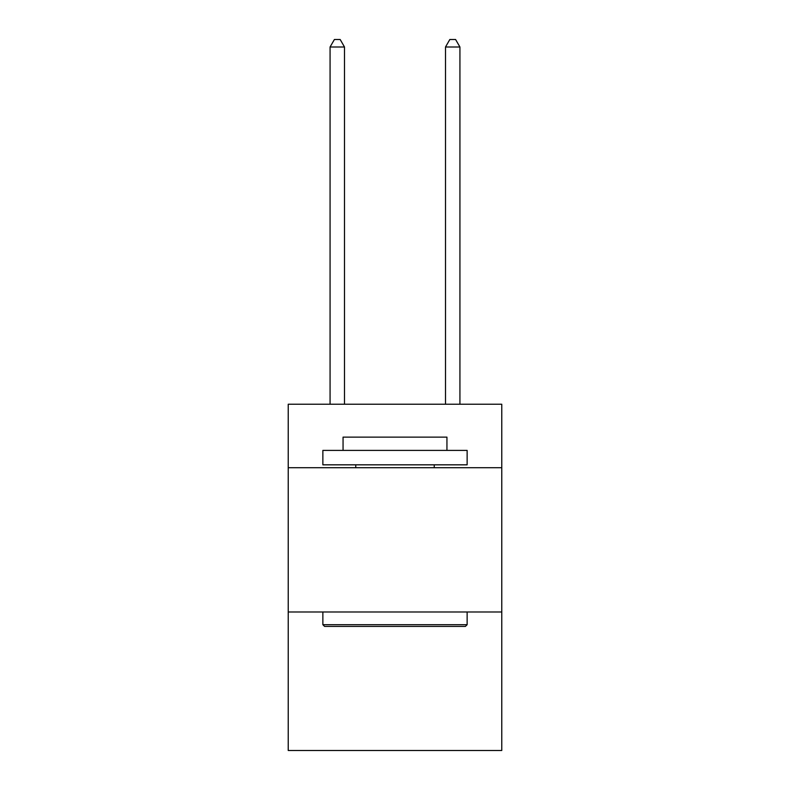 <?xml version="1.0" encoding="UTF-8"?>
<svg xmlns="http://www.w3.org/2000/svg" width="790" height="790" viewBox="0 0 790 790"><rect width="100%" height="100%" fill="white"/><g stroke="black" fill="none" stroke-linecap="round" stroke-linejoin="round"><path stroke-width="1.19" d="M501.769 467.719L501.769 404.233L288.231 404.233L288.231 467.719L501.769 467.719L501.769 750.5L288.231 750.5L288.231 467.719M501.769 611.993L288.231 611.993M324.591 626.421L322.863 624.692L467.137 624.692L465.409 626.421L324.591 626.421M467.137 450.399L467.137 464.826L322.863 464.826L322.863 450.399L467.137 450.399M343.058 450.399L343.058 437.127L446.943 437.127L446.943 450.399M467.137 611.993L467.137 624.692M322.863 611.993L322.863 624.692M434.243 464.826L434.243 467.719M355.757 464.826L355.757 467.719M344.499 404.233L344.499 47.005L330.072 47.005L330.072 404.233M330.072 47.005L334.407 39.5L340.174 39.5L344.499 47.005M459.928 404.233L459.928 47.005L445.501 47.005L445.501 404.233M445.501 47.005L449.826 39.5L455.593 39.5L459.928 47.005"/></g></svg>
